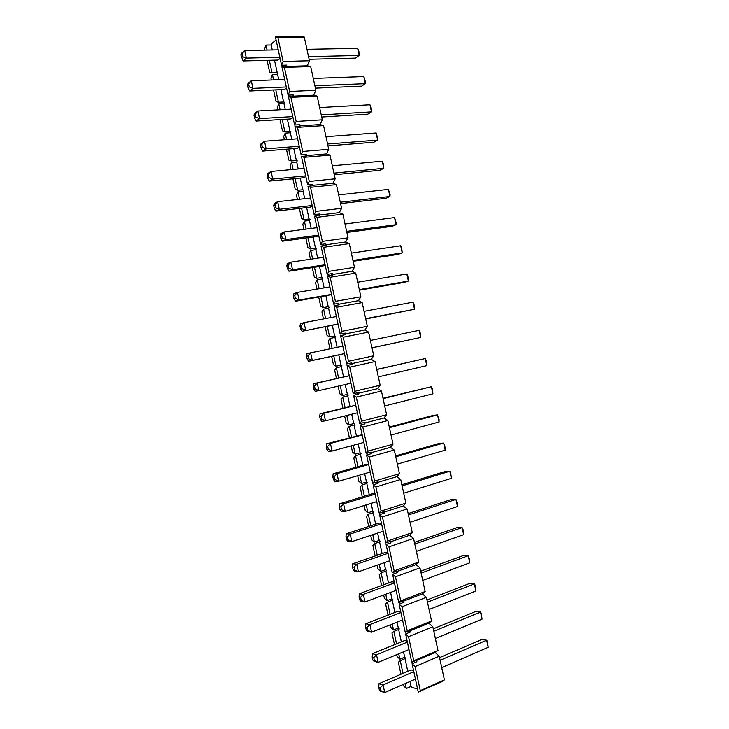 <?xml version="1.0" encoding="UTF-8"?>
<svg xmlns="http://www.w3.org/2000/svg" width="729" height="729" viewBox="0 0 729 729"><rect width="100%" height="100%" fill="white"/><g stroke="black" fill="none" stroke-linecap="round" stroke-linejoin="round"><path stroke-width="1.09" d="M279.59 36.86L300.877 36.45L304.266 37.07L309.433 60.771L307.283 65.82L310.7 66.585L284.392 67.369L281.913 66.786L288.101 95.144L289.65 91.462L284.392 67.369M289.65 91.462L315.867 90.287L310.7 66.585M315.867 90.287L313.68 95.189L317.133 96.1L290.935 97.358L288.429 96.675L294.616 125.023L296.184 121.451L290.935 97.358M296.184 121.451L322.3 119.802L317.133 96.1M322.3 119.802L320.086 124.55L323.567 125.607L297.478 127.356L294.944 126.545L301.132 154.894L302.726 151.441L297.478 127.356M302.726 151.441L328.733 149.308L323.567 125.607M328.733 149.308L326.483 153.91L330 155.113L304.011 157.336L301.46 156.425L307.647 184.765L309.269 181.421L304.011 157.336M309.269 181.421L335.167 178.815L330 155.113M335.167 178.815L332.889 183.261L336.433 184.619L310.554 187.326L307.975 186.296L314.153 214.636L315.803 211.401L310.554 187.326M315.803 211.401L341.6 208.312L336.433 184.619M341.6 208.312L339.286 212.622L342.867 214.116L317.088 217.306L314.491 216.167L320.669 244.497L322.336 241.381L317.088 217.306M322.336 241.381L348.034 237.809L342.867 214.116M348.034 237.809L345.683 241.973L349.3 243.614L323.63 247.286L321.006 246.028L327.184 274.359L328.879 271.352L323.63 247.286M328.879 271.352L354.467 267.306L349.3 243.614M354.467 267.306L352.08 271.316L355.725 273.111L330.164 277.257L327.512 275.89L333.691 304.221L335.413 301.323L330.164 277.257M335.413 301.323L360.891 296.794L355.725 273.111M360.891 296.794L358.486 300.658L362.158 302.599L336.698 307.228L334.028 305.743L340.206 334.073L341.947 331.294L336.698 307.228M341.947 331.294L367.325 326.282L362.158 302.599M367.325 326.282L364.883 330L368.582 332.087L343.231 337.19L340.534 335.604L346.712 363.926L348.48 361.256L343.231 337.19M348.48 361.256L373.749 355.77L368.582 332.087M373.749 355.77L371.28 359.333L375.016 361.566L349.765 367.152L347.05 365.457L353.228 393.769L355.014 391.218L349.765 367.152M355.014 391.218L380.173 385.249L375.016 361.566M380.173 385.249L377.668 388.666L381.44 391.054L356.299 397.114L353.556 395.3L359.734 423.622L361.548 421.18L356.299 397.114M361.548 421.18L386.607 414.728L381.44 391.054M386.607 414.728L384.065 417.999L387.874 420.524L362.832 427.076L360.062 425.144L366.24 453.456L368.081 451.133L362.832 427.076M368.081 451.133L393.031 444.198L387.874 420.524M393.031 444.198L390.462 447.324L394.298 450.003L369.366 457.028L366.578 454.987L372.747 483.3L374.615 481.076L369.366 457.028M374.615 481.076L399.456 473.668L394.298 450.003M399.456 473.668L396.849 476.648L400.722 479.472L375.9 486.972L373.084 484.821L379.253 513.134L381.139 511.029L375.9 486.972M381.139 511.029L405.88 503.138L400.722 479.472M405.88 503.138L403.246 505.972L407.147 508.942L382.433 516.925L379.59 514.656L385.759 542.959L387.673 540.973L382.433 516.925M387.673 540.973L412.304 532.607L407.147 508.942M412.304 532.607L409.634 535.286L413.571 538.403L388.958 546.868L386.088 544.49L392.266 572.794L394.207 570.907L388.958 546.868M394.207 570.907L418.728 562.068L413.571 538.403M418.728 562.068L416.031 564.601L419.995 567.864L395.492 576.803L392.594 574.315L398.772 602.619L400.731 600.851L395.492 576.803M400.731 600.851L425.153 591.52L419.995 567.864M425.153 591.52L422.419 593.916L426.41 597.324L402.016 606.738L399.1 604.141L405.269 632.435L407.256 630.785L402.016 606.738M407.256 630.785L431.568 620.98L426.41 597.324M431.568 620.98L428.807 623.222L432.835 626.776L408.541 636.672L405.606 633.966L411.776 662.251L413.79 660.711L408.541 636.672M413.79 660.711L437.992 650.432L432.835 626.776M437.992 650.432L435.204 652.528L439.259 656.228L415.074 666.607L412.104 663.782L418.273 692.067L420.314 690.636L415.074 666.607M420.314 690.636L444.417 679.875L439.259 656.228M444.417 679.875L441.592 681.825L422.109 690.354M373.74 657.631L372.218 657.23L372.838 660.073L374.369 660.483L373.74 657.631L376.51 654.77L372.428 653.713L404.641 640.536L407.165 641.11M360.582 597.315L359.087 597.06L359.707 599.903L361.21 600.167L360.582 597.315L363.343 594.399L359.342 593.743L391.828 581.806L394.307 582.152M347.423 536.981L345.956 536.872L346.576 539.715L348.043 539.834L347.423 536.981L350.166 534.02L346.257 533.756L379.016 523.067L381.449 523.185M334.256 476.638L332.825 476.675L333.445 479.518L334.884 479.482L334.256 476.638L336.989 473.631L333.171 473.759L366.204 464.309L368.582 464.2M321.088 416.277L319.694 416.459L320.313 419.303L321.717 419.129L321.088 416.277L323.813 413.225L320.077 413.744L355.716 405.206M306.554 356.235L306.982 353.72L310.636 352.8L312.294 360.418L344.462 353.601L308.631 361.283L307.173 359.078L308.54 358.75L307.92 355.898L306.554 356.235L307.173 359.078M331.595 294.607L295.537 301.241L294.033 298.844L295.373 298.361L294.744 295.509L293.413 295.992L294.033 298.844M318.728 235.576L316.541 236.57L282.433 241.19L280.884 238.593L282.196 237.964L281.567 235.112L280.264 235.74L280.884 238.593M305.852 176.527L303.711 177.748L269.329 181.12L267.743 178.323L269.01 177.548L268.39 174.696L267.115 175.47L267.743 178.323M292.967 117.469L290.88 118.918L256.225 121.041L254.585 118.043L255.833 117.123L255.205 114.262L253.965 115.191L254.585 118.043M279.79 36.687L275.398 36.906L281.585 65.264L283.107 61.464L277.849 37.37L275.398 36.906M267.078 50.064L265.994 45.08L271.179 44.998L271.689 43.667L276.054 39.904M271.179 44.998L272.263 49.964M274.487 60.161L277.239 72.754L272.063 72.927L269.684 72.335L267.069 60.343M273.585 79.908L272.391 74.431L277.558 74.258L278.077 72.964L277.239 72.754M277.558 74.258L278.751 79.716M280.92 89.649L283.617 102.005L278.46 102.27L276.063 101.577L273.53 89.968M280.091 109.751L278.788 103.773L283.946 103.509L284.465 102.251L283.617 102.005M283.946 103.509L285.239 109.468M287.344 119.137L289.996 131.256L284.866 131.612L282.433 130.81L279.991 119.583M286.597 139.585L285.194 133.115L290.324 132.76L290.853 131.539L289.996 131.256M290.324 132.76L291.728 139.212M293.778 148.616L296.375 160.508L291.263 160.954L288.812 160.043L286.451 149.199M293.113 169.42L291.591 162.458L296.703 162.002L297.241 160.827L296.375 160.508M296.703 162.002L298.216 168.946M300.211 178.095L302.754 189.75L297.66 190.287L295.19 189.267L292.903 178.805M299.619 199.254L297.988 191.791L303.073 191.244L303.628 190.105L302.754 189.75M303.073 191.244L304.695 198.689M306.636 207.565L309.123 218.992L304.057 219.62L301.56 218.49L299.364 208.412M306.116 229.079L304.385 221.124L309.451 220.486L310.016 219.383L309.123 218.992M309.451 220.486L311.183 228.423M313.06 237.034L315.502 248.224L310.454 248.953L307.939 247.714L305.816 238.018M312.623 258.904L310.782 250.448L315.83 249.728L316.395 248.662L315.502 248.224M315.83 249.728L317.671 258.148M319.493 266.504L321.881 277.467L316.851 278.278L314.308 276.938L312.276 267.616M319.129 288.72L317.179 279.772L322.209 278.961L322.783 277.931L321.881 277.467M322.209 278.961L324.15 287.882M325.918 295.974L328.25 306.69L323.248 307.602L320.678 306.153L318.728 297.213M325.635 318.537L323.576 309.096L328.579 308.194L329.162 307.201L328.25 306.69M328.579 308.194L330.629 317.598M332.342 325.435L334.629 335.923L329.636 336.916L327.048 335.358L325.189 326.811M332.132 348.353L329.964 338.42L334.957 337.418L335.55 336.47L334.629 335.923M334.957 337.418L337.117 347.323M338.766 354.895L340.999 365.147L336.033 366.231L333.417 364.573L331.64 356.399M338.611 378.05L336.361 367.735L341.327 366.641L341.928 365.73L340.999 365.147M341.327 366.641L343.569 376.929M345.227 384.529L347.378 394.371L342.43 395.546L339.787 393.778L338.128 386.17M345.054 407.593L342.758 397.05L347.706 395.865L348.307 394.99L347.378 394.371M347.706 395.865L349.993 406.381M351.706 414.236L353.747 423.585L348.817 424.852L346.157 422.975L344.644 416.013M351.496 437.136L349.145 426.356L354.075 425.08L354.686 424.242L353.747 423.585M354.075 425.08L356.417 435.824M358.185 443.952L360.117 452.8L355.214 454.158L352.526 452.18L351.15 445.856M357.939 466.669L355.533 455.661L360.445 454.295L361.065 453.493L360.117 452.8M360.445 454.295L362.842 465.275M364.664 473.659L366.487 482.015L361.602 483.464L358.896 481.368L357.657 475.7M364.382 496.212L361.93 484.967L366.815 483.509L367.452 482.744L366.487 482.015M366.815 483.509L369.257 494.718M371.143 503.356L372.856 511.22L367.99 512.76L365.265 510.564L364.163 505.534M370.824 525.737L368.318 514.264L373.184 512.715L373.822 511.995L372.856 511.22M373.184 512.715L375.681 524.151M377.622 533.054L379.226 540.426L374.378 542.057L371.626 539.752L370.669 535.368M377.257 555.27L374.706 543.561L379.554 541.92L380.201 541.237L379.226 540.426M379.554 541.92L382.096 553.593M384.101 562.752L385.595 569.622L380.766 571.354L377.996 568.939L377.175 565.194M383.7 584.795L381.094 572.857L385.923 571.117L386.58 570.47L385.595 569.622M385.923 571.117L388.521 583.027M390.571 592.449L391.965 598.828L387.154 600.641L384.356 598.126L383.682 595.019M390.143 614.319L387.482 602.145L392.293 600.322L392.958 599.712L391.965 598.828M392.293 600.322L394.936 612.451M397.05 622.138L398.335 628.024L393.542 629.929L390.726 627.304L390.188 624.844M396.576 643.835L393.87 631.432L398.663 629.519L399.328 628.945L398.335 628.024M398.663 629.519L401.351 641.885M403.52 651.826L404.695 657.212L399.929 659.216L397.086 656.474L396.694 654.66M403.019 673.35L400.257 660.711L405.707 658.169L404.695 657.212M405.023 658.706L407.775 671.3M409.999 681.506L411.065 686.399L406.317 688.495L403.447 685.652L403.192 684.476M417.617 689.033L412.076 687.401L411.065 686.399M418.273 692.067L422.355 690.427M411.776 662.251L416.587 660.201L415.885 660.747L416.924 661.722L412.104 663.782M405.269 632.435L410.108 630.485L409.406 631.059L410.436 632.007L405.606 633.966M398.772 602.619L403.629 600.76L402.937 601.37L403.957 602.282L399.1 604.141M392.266 572.794L397.141 571.026L396.458 571.682L397.478 572.547L392.594 574.315M385.759 542.959L390.662 541.292L389.988 541.993L390.99 542.813L386.088 544.49M379.253 513.134L384.174 511.558L383.509 512.296L384.502 513.079L379.59 514.656M372.747 483.3L377.686 481.814L377.03 482.589L378.023 483.336L373.084 484.821M366.24 453.456L371.207 452.071L370.551 452.891L371.535 453.593L366.578 454.987M359.734 423.622L364.719 422.328L364.072 423.184L365.047 423.85L360.062 425.144M353.228 393.769L358.231 392.576L357.593 393.469L358.559 394.097L353.556 395.3M346.712 363.926L351.743 362.823L351.114 363.753L352.071 364.345L347.05 365.457M340.206 334.073L345.254 333.071L344.635 334.037L345.582 334.593L340.534 335.604M333.691 304.221L338.757 303.31L338.156 304.321L339.094 304.831L334.028 305.743M327.184 274.359L332.269 273.548L331.677 274.596L332.606 275.07L327.512 275.89M320.669 244.497L325.781 243.778L325.189 244.871L326.109 245.299L321.006 246.028M314.153 214.636L319.284 214.007L318.71 215.137L319.621 215.538L314.491 216.167M307.647 184.765L312.796 184.237L312.222 185.403L313.124 185.758L307.975 186.296M301.132 154.894L306.298 154.457L305.743 155.669L306.636 155.988L301.46 156.425M294.616 125.023L299.81 124.677L299.255 125.926L300.138 126.208L294.944 126.545M288.101 95.144L293.313 94.898L292.766 96.182L293.641 96.419L288.429 96.675M281.585 65.264L286.816 65.109L286.278 66.43L287.153 66.631L281.913 66.786M279.854 57.327L246.347 58.11L243.112 60.954L278.05 60.07L280.082 58.402M286.524 87.936L284.465 89.494L249.673 90.997L248.015 87.899L249.236 86.897L248.616 84.045L247.395 85.047L248.015 87.899M299.409 147.003L297.295 148.333L262.777 151.085L261.164 148.187L262.422 147.331L261.802 144.479L260.545 145.335L261.164 148.187M312.285 206.052L310.126 207.164L275.881 211.155L274.314 208.458L275.598 207.756L274.979 204.904L273.694 205.605L274.314 208.458M325.161 265.092L322.956 265.976L288.985 271.215L287.463 268.719L288.784 268.163L288.155 265.31L286.834 265.866L287.463 268.719M338.037 324.123L302.088 331.258L300.603 328.961L301.952 328.56L301.332 325.708L299.983 326.118L300.603 328.961M314.509 386.088L313.124 386.352L313.743 389.195L315.128 388.94L314.509 386.088L317.224 383.017L313.534 383.727L349.282 375.699M327.676 446.458L326.255 446.567L326.874 449.41L328.296 449.31L327.676 446.458L330.401 443.432L326.619 443.751L362.149 434.703M340.844 506.81L339.395 506.773L340.015 509.617L341.464 509.662L340.844 506.81L343.578 503.83L339.714 503.757L372.61 493.688L375.016 493.697M354.002 567.153L352.526 566.971L353.146 569.814L354.622 569.996L354.002 567.153L356.754 564.219L352.8 563.745L385.422 552.436L387.874 552.673M367.161 627.478L365.648 627.14L366.268 629.984L367.79 630.321L367.161 627.478L369.922 624.589L365.885 623.723L398.234 611.175L400.731 611.631M380.319 687.784L378.779 687.31L379.399 690.153L380.939 690.636L380.319 687.784L383.089 684.95L378.971 683.693L411.047 669.896L413.589 670.58M405.251 683.583L406.317 688.495M400.257 660.711L398.344 662.224L400.959 674.234M398.754 653.804L399.929 659.216M393.87 631.432L391.974 633.045L394.517 644.682M392.257 624.024L393.542 629.929M387.482 602.145L385.614 603.867L388.065 615.121M385.759 594.244L387.154 600.641M381.094 572.857L379.244 574.689L381.622 585.56M379.262 564.456L380.766 571.354M374.706 543.561L372.883 545.502L375.171 555.99M372.765 534.667L374.378 542.057M368.318 514.264L366.514 516.314L368.719 526.429M366.268 504.878L367.99 512.76M361.93 484.967L360.153 487.118L362.277 496.85M359.771 475.08L361.602 483.464M355.533 455.661L353.784 457.921L355.825 467.28M353.273 445.282L355.214 454.158M349.145 426.356L347.414 428.725L349.373 437.701M346.776 415.484L348.817 424.852M342.758 397.05L341.044 399.528L342.922 408.122M340.27 385.677L342.43 395.546M336.361 367.735L334.675 370.323L336.47 378.533M333.791 355.943L336.033 366.231M329.964 338.42L328.305 341.108L329.982 348.799M327.348 326.392L329.636 336.916M323.576 309.096L321.936 311.903L323.466 318.947M320.897 296.84L323.248 307.602M317.179 279.772L315.566 282.688L316.96 289.085M314.454 267.288L316.851 278.278M310.782 250.448L309.187 253.464L310.445 259.223M308.002 237.727L310.454 248.953M304.385 221.124L302.817 224.25L303.929 229.362M301.56 208.157L304.057 219.62M297.988 191.791L296.439 195.026L297.414 199.5M295.108 178.596L297.66 190.287M291.591 162.458L290.069 165.793L290.898 169.629M288.657 149.026L291.263 160.954M285.194 133.115L283.69 136.569L284.383 139.749M282.205 119.447L284.866 131.612M278.788 103.773L277.312 107.327L277.867 109.869M275.762 89.867L278.46 102.27M272.391 74.431L270.942 78.094L271.352 79.99M269.311 60.288L272.063 72.927M265.994 45.08L264.563 48.852L264.837 50.11M277.849 37.37L304.266 37.07M286.278 66.43L307.283 65.82M283.107 61.464L309.433 60.771M292.766 96.182L313.68 95.189M299.255 125.926L320.086 124.55M305.743 155.669L326.483 153.91M312.222 185.403L332.889 183.261M318.71 215.137L339.286 212.622M325.189 244.871L345.683 241.973M331.677 274.596L352.08 271.316M338.156 304.321L358.486 300.658M344.635 334.037L364.883 330M351.114 363.753L371.28 359.333M357.593 393.469L377.668 388.666M364.072 423.184L384.065 417.999M370.551 452.891L390.462 447.324M377.03 482.589L396.849 476.648M383.509 512.296L403.246 505.972M389.988 541.993L409.634 535.286M396.458 571.682L416.031 564.601M402.937 601.37L422.419 593.916M409.406 631.059L428.807 623.222M415.885 660.747L435.204 652.528M241.436 57.746L242.648 56.68L242.019 53.818L240.816 54.894L243.112 60.954M240.816 54.894L241.463 53.381L244.689 50.492L278.223 49.854M306.936 49.308L357.657 48.342L359.206 55.45L308.531 56.643M357.657 48.342L358.868 51.367L359.206 55.45L355.497 58.12L309.114 59.286M242.019 53.818L244.689 50.492L246.347 58.11L242.648 56.68M247.395 85.047L248.015 83.425L251.286 80.737L284.684 79.497M313.288 78.431L363.807 76.554L365.357 83.662L314.882 85.776M363.807 76.554L365.575 82.158L365.357 83.662L361.611 86.159L315.402 88.154M286.315 86.97L252.945 88.355L249.673 90.997M248.616 84.045L251.286 80.737L252.945 88.355L249.236 86.897M253.965 115.191L254.576 113.478L257.884 110.981L291.153 109.14M319.63 107.555L369.949 104.766L371.498 111.874L321.234 114.9M369.949 104.766L371.125 107.619L371.498 111.874L367.717 114.198L321.699 117.023M292.776 116.604L259.542 118.599L256.225 121.041M255.205 114.262L257.884 110.981L259.542 118.599L255.833 117.123M260.545 145.335L261.128 143.513L264.481 141.226L297.614 138.774M325.981 136.678L376.1 132.979L377.649 140.086L327.585 144.014M376.1 132.979L377.832 138.401L377.649 140.086L373.831 142.228L327.995 145.882M299.245 146.237L266.14 148.844L262.777 151.085M261.802 144.479L264.481 141.226L266.14 148.844L262.422 147.331M267.115 175.47L267.68 173.557L271.079 171.461L304.075 168.408M332.333 165.793L382.251 161.182L383.791 168.29L333.928 173.128M382.251 161.182L383.381 163.861L383.791 168.29L379.937 170.267L334.283 174.75M305.706 175.871L272.737 179.079L269.329 181.12M268.39 174.696L271.079 171.461L272.737 179.079L269.01 177.548M273.694 205.605L274.232 203.591L277.667 201.687L310.536 198.033M338.675 194.907L388.393 189.385L389.942 196.493L340.279 202.243M388.393 189.385L390.088 194.625L389.942 196.493L386.051 198.297L340.571 203.601M312.167 205.505L279.335 209.305L275.881 211.155M274.979 204.904L277.667 201.687L279.335 209.305L275.598 207.756M280.264 235.74L280.783 233.626L284.264 231.922L316.997 227.667M345.027 224.022L394.535 217.579L396.084 224.687L346.621 231.357M394.535 217.579L396.212 222.737L396.084 224.687L392.156 226.318L346.867 232.46M318.628 235.13L285.923 239.54L282.433 241.19M281.567 235.112L284.264 231.922L285.923 239.54L282.196 237.964M286.834 265.866L287.335 263.652L290.862 262.148L323.457 257.291M351.369 253.127L400.686 245.782L402.235 252.881L352.973 260.463M400.686 245.782L401.761 248.188L402.235 252.881L398.262 254.348L353.155 261.31M325.088 264.755L292.52 269.757L288.985 271.215M288.155 265.31L290.862 262.148L292.52 269.757L288.784 268.163M293.413 295.992L293.887 293.678L297.45 292.365L329.918 286.907M357.72 282.232L406.828 273.976L408.377 281.075L359.315 289.568M406.828 273.976L407.885 276.291L408.377 281.075L404.367 282.36L359.443 290.16M331.549 294.37L299.118 299.983L295.537 301.241M294.744 295.509L297.45 292.365L299.118 299.983L295.373 298.361M299.983 326.118L300.43 323.694L304.048 322.592L336.379 316.523M364.063 311.338L412.969 302.161L414.519 309.26L365.657 318.664M412.969 302.161L414.008 304.394L414.519 309.26L365.73 319.001M338.001 323.986L302.088 331.258M301.332 325.708L304.048 322.592L305.706 330.201L301.952 328.56M307.92 355.898L310.636 352.8L342.84 346.138M370.405 340.434L419.111 330.346L420.66 337.454L372.009 347.76M419.111 330.346L420.132 332.497L420.66 337.454L372.018 347.842M308.54 358.75L312.294 360.418L308.631 361.283M350.922 383.208L318.883 390.626L317.224 383.017L349.291 375.745M376.747 369.53L425.253 358.531L376.729 369.412M426.802 365.63L425.253 358.531L426.255 360.591L426.802 365.63L378.351 376.857M315.128 388.94L318.883 390.626L315.183 391.291L313.743 389.195M313.534 383.727L313.124 386.352M357.374 412.814L325.48 420.833L323.813 413.225L355.752 405.351M383.089 398.617L431.395 386.716L383.017 398.253M432.944 393.815L431.395 386.716L432.379 388.685L432.944 393.815L384.693 405.944M321.717 419.129L325.48 420.833L321.726 421.307L320.313 419.303M320.077 413.744L319.694 416.459M363.835 442.421L332.069 451.041L330.401 443.432L362.204 434.958M389.432 427.704L437.537 414.892L433.354 415.366L389.295 427.085M439.086 421.991L437.537 414.892L439.077 419.43L439.086 421.991L391.036 435.031M328.296 449.31L332.069 451.041L328.269 451.315L326.874 449.41M326.619 443.751L326.255 446.567M370.286 472.018L338.657 481.24L336.989 473.631L368.664 464.555M395.774 456.791L443.679 443.068L439.459 443.369L395.583 455.907M445.228 450.167L443.679 443.068L445.2 447.515L445.228 450.167L397.369 464.118M334.884 479.482L338.657 481.24L334.821 481.313L333.445 479.518M333.171 473.759L332.825 476.675M376.738 501.616L345.236 511.439L343.578 503.83L375.116 494.153M402.116 485.869L449.82 471.235L445.565 471.371L401.87 484.739M451.36 478.333L449.82 471.235L450.741 472.948L451.36 478.333L403.711 493.196M341.464 509.662L345.236 511.439L341.363 511.311L340.015 509.617M339.714 503.757L339.395 506.773M383.199 531.204L351.825 541.629L350.166 534.02L381.568 523.75M408.459 514.947L455.953 499.411L451.661 499.365L408.149 513.562M457.502 506.5L455.953 499.411L457.438 503.684L457.502 506.5L410.053 522.274M348.043 539.834L351.825 541.629L347.906 541.31L346.576 539.715M346.257 533.756L345.956 536.872M389.651 560.792L358.413 571.818L356.754 564.219L388.019 553.338M414.792 544.025L462.095 527.577L457.766 527.359L414.437 542.385M463.644 534.667L462.095 527.577L462.979 529.108L463.644 534.667L416.396 551.352M354.622 569.996L358.413 571.818L354.449 571.308L353.146 569.814M352.8 563.745L352.526 566.971M396.102 590.381L365.001 602.008L363.343 594.399L394.471 582.927M421.134 573.094L468.228 555.735L463.863 555.352L420.715 571.199M469.777 562.834L468.228 555.735L469.676 559.836L469.777 562.834L422.729 580.421M361.21 600.167L365.001 602.008L360.992 601.297L359.707 599.903M359.342 593.743L359.087 597.06M402.554 619.96L371.58 632.189L369.922 624.589L400.923 612.506M427.467 602.163L474.369 583.893L469.959 583.337L427.003 600.013M475.909 590.991L474.369 583.893L475.217 585.25L475.909 590.991L429.071 609.49M367.79 630.321L371.58 632.189L367.534 631.287L366.268 629.984M365.885 623.723L365.648 627.14M409.005 649.539L378.169 662.369L376.51 654.77L407.374 642.094M433.81 631.232L480.502 612.05L476.064 611.33L433.281 628.826M482.051 619.149L480.502 612.05L481.331 613.326L482.051 619.149L435.404 638.558M374.369 660.483L378.169 662.369L374.077 661.267L372.838 660.073M372.428 653.713L372.218 657.23M415.448 679.118L384.748 692.55L383.089 684.95L413.826 671.664M440.143 660.292L486.644 640.208L482.161 639.306L439.56 657.631M488.184 647.297L486.644 640.208L487.446 641.392L488.184 647.297L441.738 667.618M380.939 690.636L384.748 692.55L380.611 691.247L379.399 690.153M378.971 683.693L378.779 687.31"/></g></svg>
